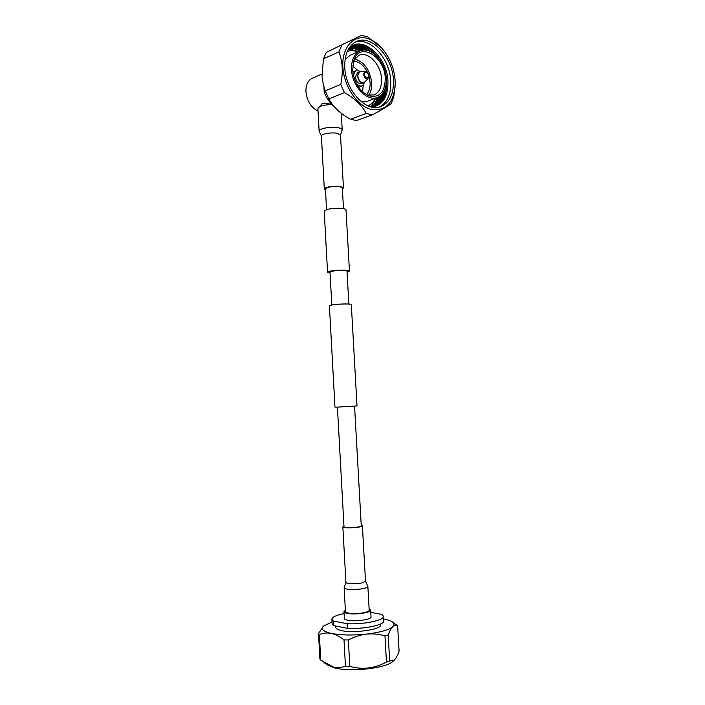 <?xml version="1.0" encoding="UTF-8"?>
<svg xmlns="http://www.w3.org/2000/svg" width="705" height="705" viewBox="0 0 705 705"><rect width="100%" height="100%" fill="white"/><g stroke="black" fill="none" stroke-linecap="round" stroke-linejoin="round"><path stroke-width="1.06" d="M342.339 187.962L342.339 187.935C342.568 186.314 332.161 186.005 327.525 187.521L325.428 188.878L326.565 209.632M330.055 273.011L327.561 272.245L330.293 271.125C336.32 269.804 349.786 269.742 349.442 271.02L347.054 272.077M327.561 272.227L324.212 211.121L326.908 209.544C332.883 207.755 346.322 208.028 346.005 209.905L349.442 271.02M337.765 407.085L334.963 407.182L329.402 305.776L332.152 304.904C338.206 303.846 351.689 303.599 351.319 304.551L357.012 405.948L337.765 407.085M354.562 406.142L361.268 525.948C361.647 526.926 351.099 528.063 346.261 527.56L344.005 526.917L337.422 407.102M331.808 304.965L330.002 272.112L332.134 271.24C336.823 270.218 347.265 270.174 347.001 271.169L348.843 304.022M345.908 582.356L344.146 587.776L345.45 611.535C344.992 613.738 358.528 614.293 365.49 612.319C367.922 611.658 369.156 610.953 369.2 610.204L369.191 610.169M343.978 526.318L342.868 526.979C342.471 528.08 353.558 528.107 359.312 527.005L362.405 525.886L361.233 525.34M342.392 188.922L343.458 187.865L340.286 186.517C334.531 185.574 323.762 187.222 324.309 188.94L325.481 189.839M331.985 104.587C323.56 104.798 318.871 106.182 317.902 108.746L319.127 131.13M331.597 104.578C327.825 103.362 324.626 103.071 322 103.714L319.726 106.693M312.535 78.123L312.2 78.273C307.873 80.555 305.785 85.049 305.935 91.747C307.001 101.071 311.037 107.521 318.034 111.117M334.205 106.614C329.869 103 326.538 98.171 324.212 92.135L325.49 91.615M324.212 92.135L323.921 86.882M370.76 106.852L376.118 97.916M358.572 51.606L348.631 48.795M370.83 106.878L376.267 97.863M371.385 107.019C374.152 104.692 376.188 101.476 377.51 97.387C376.223 101.476 374.17 104.692 371.394 107.019M372.081 107.001C375.166 104.631 377.422 101.22 378.832 96.761C377.457 101.212 375.192 104.631 372.099 107.001M372.778 106.94C376.267 104.499 378.761 100.797 380.259 95.827M372.795 106.94C376.303 104.499 378.805 100.789 380.295 95.792M381.846 94.347C380.321 100.119 377.536 104.278 373.474 106.843C377.501 104.287 380.286 100.136 381.802 94.391M383.546 92.029C382.128 99.044 378.99 103.943 374.144 106.719C378.946 103.952 382.075 99.079 383.494 92.108M374.76 106.578C380.85 103.371 384.348 97.184 385.282 88.028M374.778 106.57C380.903 103.344 384.419 97.114 385.327 87.878M386.684 81.842C387.063 94.329 383.273 102.525 375.324 106.42C383.247 102.516 387.027 94.329 386.648 81.859L386.269 78.184M371.429 107.028C382.621 105.556 388.129 96.999 387.953 81.348C387.398 56.894 362.211 34.474 349.01 48.178M379.554 107.001C387.459 102.551 391.196 93.932 390.764 81.154C390.059 58.947 370.046 36.431 355.029 42.256M344.78 67.53C345.538 91.121 367.005 113.267 381.246 106.446C389.794 102.322 393.866 93.545 393.452 80.097C392.764 56.823 371.015 33.69 356.034 41.727C348.191 46.028 344.437 54.629 344.78 67.53M371.755 109.548C357.779 106.649 343.864 86.592 342.868 67.037C341.661 47.42 353.646 34.21 367.631 38.519C372.337 39.938 376.761 42.794 380.911 47.076C390.376 57.634 395.152 70.095 395.258 84.468C393.795 102.71 385.961 111.073 371.755 109.548M395.267 83.869L393.734 97.193L391.213 103.564C388.182 106.085 381.89 109.839 372.337 114.827L366.186 113.479C362.194 105.468 354.932 98.506 344.419 92.602L340.771 84.415C343.247 72.254 342.639 61.388 338.938 51.817L323.436 58.815L326.256 52.417L361.674 35.25L367.825 37.057L382.022 48.275M338.938 51.817L341.749 45.323M326.256 52.417L361.674 35.25M366.186 113.479L350.508 119.277L356.651 120.573L372.337 114.827M350.508 119.277C341.211 114.201 334.337 107.997 329.878 100.674L328.838 98.876L344.419 92.602M328.838 98.876L325.208 90.848L340.771 84.415M325.208 90.848L323.269 84.362L322.062 75.796L323.436 58.815M324.67 89.306L326.838 94.849M350.085 55.36L345.106 59.352M386.296 78.563C385.802 61.908 370.301 45.508 359.682 51.121C354.007 54.17 351.293 60.33 351.548 69.601C352.077 86.415 367.437 102.313 377.677 97.316C383.714 94.355 386.587 88.107 386.296 78.563M352.632 69.874C354.174 82.644 359.532 91.28 368.715 95.801C379.449 98.18 384.965 92.346 385.282 78.299C384.904 57.352 361.048 41.806 354.315 59.053L352.632 69.874M367.067 95.052L374.161 94.919C379.316 92.381 381.766 87.032 381.528 78.889C381.097 64.64 367.825 50.672 358.748 55.431L353.831 60.304M368.53 95.431C370.9 92.205 371.958 88.002 371.711 82.829C369.958 69.874 364.274 61.925 354.65 58.964M366.353 94.664C369.085 91.8 370.337 87.72 370.107 82.423L369.023 76.378M367.613 72.668C363.992 65.433 359.312 61.573 353.566 61.097M363.234 85.314L362.564 91.844M352.676 65.926L357.497 70.262M365.181 81.665L362.449 85.763C360.414 86.503 358.387 85.746 356.377 83.49M353.699 76.501L353.699 76.475C353.672 73.487 354.597 71.513 356.474 70.544L361.339 71.54M357.47 72.668L355.373 76.951C356.219 81.789 358.307 84.001 361.63 83.587L363.727 82.741M361.374 101.846L367.569 101.194L377.219 97.493M358.722 51.544L348.675 48.724M359.955 50.998C356.254 48.883 352.597 47.958 348.984 48.213C352.615 47.94 356.281 48.865 359.991 50.98M361.348 50.504C357.338 48.178 353.39 47.253 349.513 47.72M361.392 50.487C357.364 48.16 353.408 47.235 349.53 47.711M363.022 50.17C358.607 47.517 354.289 46.548 350.068 47.261M363.075 50.17C358.651 47.508 354.315 46.53 350.085 47.244M365.119 50.126C360.176 46.918 355.346 45.816 350.632 46.83C355.373 45.799 360.22 46.9 365.181 50.126M367.887 50.61C362.203 46.407 356.651 45.014 351.213 46.433C356.686 44.997 362.264 46.398 367.975 50.637M371.896 52.364C365.155 46.177 358.448 44.08 351.777 46.081C358.51 44.054 365.252 46.177 372.029 52.443M379.087 58.973C370.856 47.226 361.921 42.838 352.288 45.799C362.088 42.794 371.121 47.323 379.387 59.379M343.987 611.667L344.357 618.417C344.419 619.193 345.582 619.801 347.847 620.259C355.373 621.907 371.711 619.536 371.041 616.928L371.041 616.884M345.371 610.23L343.987 611.623C344.04 612.363 345.203 612.962 347.468 613.394C354.994 614.98 371.324 612.654 370.654 610.133L369.12 608.864M335.686 625.987L335.756 627.406C335.853 628.737 337.774 629.794 341.52 630.596C354.139 633.566 381.793 629.433 380.577 624.903L380.524 624.004M323.965 662.577L327.279 664.93L334.232 667.82C350.526 672.385 386.551 668.269 392.985 661.255L394.192 660.171M389.689 661.008L386.455 662.03L384.965 635.884L388.191 634.941L389.689 661.008L394.271 660.091C396.051 658.32 397.655 655.306 399.092 651.05L397.646 625.925L396.571 625.035M349.821 666.366L345.45 666.234L344.005 639.893L348.376 639.99L349.821 666.366C362.344 669.944 374.558 668.499 386.455 662.03M320.731 660.144L319.903 659.025L318.545 633.548L319.374 634.544L320.731 660.144L333.121 666.948C337.378 667.917 341.493 667.679 345.45 666.234M331.896 619.316L332.134 623.766L333.421 625.529L333.174 620.955L347.124 623.722C363.524 624.656 384.384 620.321 383.511 616.346L381.802 614.372L370.786 612.381M347.124 623.722L347.38 628.366C363.78 629.345 384.648 624.938 383.767 620.885L383.767 620.788M347.38 628.366L333.421 625.529M344.093 613.553C336.267 615.157 332.205 617.042 331.896 619.228L333.174 620.955M318.545 633.548L323.533 626.058C320.625 629.063 323.225 631.513 331.315 633.398C327.076 632.605 323.093 632.993 319.374 634.544M397.646 625.925C396.043 624.974 394.43 625.212 392.791 626.622C391.16 628.252 389.636 631.028 388.191 634.941M384.965 635.884C378.99 634.103 372.848 633.513 366.529 634.103C360.229 634.905 354.174 636.871 348.376 639.99M344.005 639.893C339.801 636.562 335.562 634.403 331.315 633.398C340.938 635.267 352.685 635.505 366.529 634.103C380.065 632.447 388.816 629.953 392.791 626.622C394.421 625.044 394.395 623.564 392.703 622.198C390.993 620.867 387.997 619.81 383.696 619.008L383.661 618.999M332.037 621.977L323.533 626.058M342.868 526.996L345.908 582.33C345.529 583.907 356.668 584.216 362.423 582.771L365.507 581.211L367.86 586.419C367.816 587.115 366.582 587.75 364.15 588.349C357.188 590.138 343.679 589.733 344.146 587.776M340.497 135.096L337.316 133.324C331.562 132.073 320.845 133.976 321.41 136.118L324.309 188.905M342.216 129.94L342.216 129.887C342.084 128.98 340.806 128.266 338.374 127.764C331.421 126.204 318.431 128.539 319.136 131.183L321.41 136.083M364.388 82.37L363.833 82.697C360.511 83.102 358.422 80.89 357.576 76.043L359.559 71.795L360.281 71.593M368.962 76.087L368.283 78.343L364.987 81.868L362.176 82.635C359.673 81.595 358.228 79.365 357.849 75.955C357.893 73.161 358.924 71.69 360.934 71.522L361.11 71.531M357.364 72.712L360.934 71.522L365.71 71.751C367.596 72.104 368.706 73.514 369.023 75.973L368.283 78.343L366.503 78.819C364.917 78.158 364.009 76.739 363.762 74.571C363.789 72.8 364.441 71.857 365.71 71.751L366.239 71.84M364.564 74.571C363.727 70.976 369.402 72.659 368.812 75.814C369.667 79.392 363.983 77.753 364.564 74.571M343.502 208.715L342.339 187.935M365.507 581.237L362.405 525.886M369.2 610.204L367.86 586.445M341.282 113.267L342.216 129.887L340.497 135.052L343.458 187.865M380.594 106.684L381.246 106.446M349.645 55.554L359.682 51.121M367.746 95.386L368.715 95.801M358.651 87.297L362.3 85.825M375.659 98.092C373.853 101.679 371.306 104.278 368.028 105.9M352.835 72.086L356.474 70.544M358.122 51.809C358.078 51.535 351.213 49.685 347.257 51.5M363.833 82.697L364.987 81.868M312.2 78.273L322 74.007M383.767 620.885L383.511 616.346M371.041 616.928L370.654 610.133M392.703 622.198L397.056 625.388"/></g></svg>
